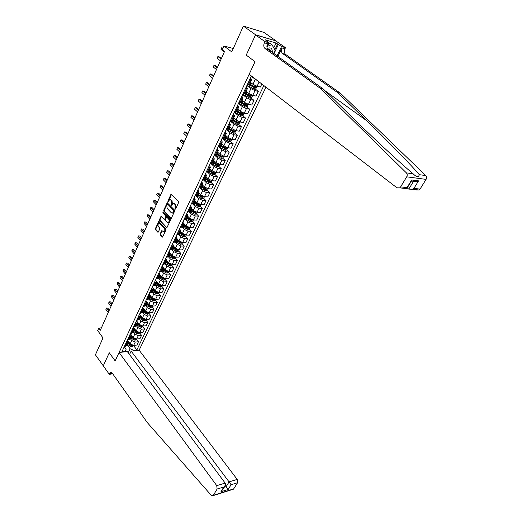 <?xml version="1.0" encoding="UTF-8"?>
<svg xmlns="http://www.w3.org/2000/svg" width="522" height="522" viewBox="0 0 522 522"><rect width="100%" height="100%" fill="white"/><g stroke="black" fill="none" stroke-linecap="round" stroke-linejoin="round"><path stroke-width="0.78" d="M175.111 209.211L175.581 209.068L178.589 202.523L178.485 201.499L171.072 194.21L167.875 201.016L167.947 201.72L169.598 199.795L170.903 200.056L171.477 200.65L171.51 205.446L173.167 203.528L175.079 204.389L175.111 209.211M160.156 233.941L160.261 234.939L162.564 237.118L166.009 229.863L165.905 228.851L158.753 221.426L155.373 228.649L155.471 229.641L157.722 232.127L158.355 231.951L159.712 228.975L159.608 227.977L158.486 226.75C157.735 225.426 157.853 224.297 158.838 223.351L159.921 223.586L164.358 228.421C165.122 229.745 165.011 230.881 164.019 231.833L161.748 230.691L160.156 233.941L160.724 233.954L160.828 234.952L162.688 237.014M255.584 34.778L246.227 55.117L255.043 61.694L249.164 74.268L396.981 187.809L399.682 187.855L400.602 186.889L406.71 176.821C407.473 175.34 407.362 174.028 406.39 172.88L320.195 88.251L265.065 48.579C263.636 47.234 263.408 45.316 264.373 42.817L264.928 41.629L255.506 34.935L276.171 40.957L255.584 34.778L243.369 26.1L231.761 51.887L223.925 45.962L222.274 49.688L224.551 51.424L100.361 330.217L98.795 328.077L97.673 330.602L103.01 337.943L95.415 354.816L103.336 365.902M112.739 373.843L109.268 374.326L103.278 365.818L109.274 352.774L103.232 365.915M255.506 34.935L246.227 55.117L255.043 61.694L115.147 360.898L109.274 352.774L115.147 360.898L119.075 352.5L216.754 485.649L225.152 483.091L127.296 351.547L119.075 352.5M170.681 218.47L171.34 218.274L174.642 211.103L174.537 210.079L167.21 202.751L163.732 210.177L163.836 211.182L170.681 218.47L171.19 218.496M170.296 220.545L166.805 227.899L159.628 220.473L159.523 219.475L161.122 216.186L164.678 219.312L165.833 217.022L165.728 216.017L162.864 212.95L162.962 212.049L170.192 219.527L170.296 220.545M243.369 26.1L263.982 32.429L276.171 40.957M129.508 354.529L131.146 351.097L139.133 350.171L265.952 87.161M263.858 85.556L136.868 349.936L133.632 350.308L133.378 350.843M125.026 351.808L125.28 351.273L121.952 351.658L251.382 75.971M101.412 327.849L98.795 328.077M233.282 48.513L223.925 45.962M125.593 350.523L126.428 351.645M128.229 352.8L130.141 348.774L126.963 344.533M136.581 339.241L138.493 341.74L136.914 345.042L133.678 345.394L130.18 343.854L127.368 340.122M138.493 341.74L135.25 342.08L131.753 340.54L129.958 338.171M139.622 332.853L141.553 335.339L139.955 338.674L136.718 339.006L133.208 337.46L130.369 333.734M141.553 335.339L138.31 335.659L134.793 334.106L132.98 331.744M142.695 326.4L144.646 328.88L143.035 332.246L139.792 332.56L136.268 330.994L133.397 327.281M144.646 328.88L141.397 329.18L137.867 327.614L136.033 325.258M145.801 319.882L147.765 322.355L146.14 325.754L142.891 326.041L139.354 324.469L137.032 321.5M147.765 322.355L144.516 322.629L140.966 321.05L139.12 318.701M148.933 313.298L150.923 315.764L149.279 319.203L146.023 319.464L142.467 317.878L140.379 315.236M150.923 315.764L147.667 316.012L144.105 314.427L142.238 312.084M152.104 306.649L154.107 309.109L152.444 312.58L149.188 312.815L145.618 311.223L143.609 308.717M154.107 309.109L150.845 309.331L147.269 307.732L145.384 305.403M155.302 299.935L157.324 302.388L155.647 305.892L152.385 306.101L148.796 304.496L146.832 302.081M157.324 302.388L154.062 302.584L150.466 300.979L148.561 298.649M158.531 293.155L160.574 295.596L158.877 299.139L155.615 299.321L152.013 297.71L150.068 295.354M160.574 295.596L157.305 295.772L153.696 294.147L151.772 291.831M161.794 286.304L163.856 288.738L162.146 292.313L158.877 292.477L155.256 290.845L153.324 288.535M163.856 288.738L160.587 288.881L156.959 287.25L155.014 284.94M165.089 279.387L167.17 281.808L165.441 285.423L162.172 285.554L158.531 283.916L156.6 281.626M167.17 281.808L163.901 281.926L160.254 280.281L158.29 277.985M168.417 272.393L170.518 274.813L168.776 278.461L165.5 278.565L161.846 276.914L159.895 274.637M170.518 274.813L167.242 274.898L163.582 273.241L161.598 270.951M171.777 265.333L173.904 267.74L172.143 271.427L168.86 271.505L165.193 269.841L163.21 267.564M173.904 267.74L170.629 267.799L166.942 266.129L164.945 263.845M175.177 258.194L177.323 260.595L175.542 264.321L172.26 264.367L168.573 262.69L166.564 260.413M177.323 260.595L174.041 260.628L170.342 258.945L168.319 256.674M178.609 250.984L180.782 253.372L178.981 257.137L175.692 257.157L171.986 255.467L169.957 253.203M180.782 253.372L177.493 253.379L173.78 251.682L171.738 249.418M182.08 243.702L184.273 246.077L182.452 249.881L179.163 249.875L175.438 248.172L173.389 245.914M184.273 246.077L180.984 246.051L177.245 244.348L175.183 242.091M185.584 236.342L187.796 238.711L185.956 242.554L182.667 242.508L178.929 240.799L176.854 238.547M187.796 238.711L184.507 238.652L180.756 236.929L178.641 234.659M189.127 228.904L191.365 231.259L189.506 235.141L186.21 235.07L182.452 233.347L180.358 231.102M191.365 231.259L188.07 231.168L184.299 229.439L182.126 227.129M192.703 221.387L194.967 223.729L193.088 227.657L189.793 227.553L186.015 225.811L183.901 223.586M194.967 223.729L191.672 223.612L187.881 221.863L185.623 219.508M196.318 213.779L198.608 216.121L196.709 220.088L193.414 219.951L189.617 218.203L187.476 215.984M198.608 216.121L195.306 215.964L191.502 214.209L189.147 211.788M199.952 206.086L202.288 208.428L200.37 212.441L197.068 212.271L193.257 210.503L191.091 208.298M202.288 208.428L198.986 208.245L195.163 206.471L192.69 203.971M203.632 198.308L206.007 200.657L204.069 204.709L200.768 204.507L196.931 202.725L194.752 200.533M206.007 200.657L202.706 200.435L198.862 198.647L196.252 196.05M207.351 190.445L209.766 192.801L207.808 196.892L204.507 196.657L200.65 194.863L198.445 192.683M209.766 192.801L206.464 192.54L202.601 190.745L199.828 188.024M211.11 182.498L213.57 184.853L211.586 188.997L208.285 188.723L204.409 186.915L202.177 184.749M213.57 184.853L210.262 184.56L206.379 182.746L203.417 179.888M214.901 174.459L217.413 176.821L215.41 181.01L212.102 180.703L208.213 178.883L205.955 176.723M217.413 176.821L214.105 176.495L210.203 174.668L207.032 171.66M218.744 166.335L221.302 168.704L219.273 172.939L215.964 172.593L212.056 170.753L209.772 168.613M221.302 168.704L217.994 168.338L214.072 166.492L210.666 163.327M222.62 158.12L225.23 160.495L223.181 164.776L219.873 164.391L215.938 162.538L213.635 160.411M225.23 160.495L221.922 160.091L217.981 158.231L214.327 154.897M226.541 149.814L229.204 152.189L227.129 156.522L223.821 156.098L219.866 154.231L217.537 152.117M229.204 152.189L225.889 151.752L221.928 149.879L218.242 146.565M230.502 141.416L233.217 143.798L231.122 148.176L227.814 147.713L223.84 145.834L221.511 143.759M233.217 143.798L229.908 143.315L225.928 141.429L222.196 138.134M234.508 132.921L237.282 135.309L235.161 139.733L231.853 139.23L227.86 137.338L225.582 135.342M237.282 135.309L233.967 134.787L229.967 132.882L226.196 129.613M238.561 124.334L241.392 126.722L239.246 131.198L235.937 130.657L231.925 128.745L229.517 126.676M241.392 126.722L238.078 126.161L234.058 124.243L230.241 121M242.658 115.643L245.549 118.037L243.376 122.566L240.068 121.985L236.035 120.053L233.602 118.005M245.549 118.037L242.234 117.43L238.189 115.499L234.332 112.282M246.795 106.853L249.751 109.255L247.558 113.835L244.244 113.209L240.192 111.264L237.725 109.228M249.751 109.255L246.436 108.602L242.371 106.658L238.476 103.467M250.984 97.966L253.999 100.368L251.787 105L248.472 104.335L244.394 102.371L241.908 100.355M253.999 100.368L250.69 99.676L246.606 97.712L242.658 94.547M255.219 88.968L258.305 91.383L256.061 96.068L252.746 95.35L248.655 93.379L246.13 91.376M258.305 91.383L254.99 90.645L250.886 88.662L246.893 85.53M261.835 84.003L260.387 87.03L257.072 86.267L252.955 84.277L250.41 82.293M257.979 81.04L251.18 76.401M250.423 78.006L251.721 79.507L249.842 79.253M246.103 87.213L247.376 88.74L245.49 88.525M241.83 96.316L243.076 97.875L241.184 97.686M237.608 105.307L238.828 106.899L236.936 106.742M233.432 114.201L234.626 115.812L232.734 115.695M229.308 122.99L230.476 124.634L228.577 124.543M225.223 131.681L226.378 133.345L224.473 133.286M221.191 140.274L222.32 141.964L220.415 141.932M217.204 148.77L218.307 150.486L216.402 150.486M213.263 157.168L214.346 158.91L212.434 158.936M209.361 165.474L210.425 167.236L208.506 167.294M205.505 173.689L206.542 175.47L204.631 175.555M201.694 181.813L202.712 183.62L200.794 183.724M197.923 189.845L198.921 191.672L196.996 191.809M194.191 197.792L195.169 199.639L193.244 199.802M190.497 205.655L191.457 207.521L189.532 207.71M186.85 213.433L187.79 215.318L185.865 215.527M183.235 221.126L184.155 223.031L182.23 223.266M179.666 228.734L180.566 230.659L178.641 230.913M176.129 236.264L177.01 238.208L175.085 238.489M172.632 243.715L173.5 245.673L171.568 245.979M169.167 251.089L170.022 253.066L168.091 253.385M165.748 258.383L166.577 260.374L164.645 260.719M162.355 265.6L163.171 267.61L161.239 267.975M159.001 272.745L159.797 274.774L157.866 275.159M155.68 279.818L156.463 281.86L154.532 282.265M152.398 286.813L153.161 288.875L151.23 289.299M149.142 293.742L149.892 295.817L147.961 296.261M145.925 300.6L146.662 302.688L144.725 303.151M142.734 307.393L143.459 309.487L141.527 309.97M139.583 314.113L140.287 316.228L138.356 316.723M136.457 320.762L137.149 322.89L135.218 323.405M133.364 327.353L134.043 329.493L132.112 330.021M130.304 333.871L130.963 336.024L129.032 336.579M127.27 340.331L127.923 342.497L125.991 343.065M124.269 346.725L126.128 349.225L125.28 351.273M249.327 84.368L250.769 85.497M245.203 93.353L247.063 94.834M241.047 102.181L243.337 104.041M236.388 111.636L241.875 114.514L242.469 113.822L236.949 110.886L239.605 113.111M233.412 119.975L235.872 122.057M229.869 128.927L232.146 130.885M226.326 137.749L228.427 139.596M222.777 146.454L224.714 148.183M219.233 155.041L220.969 156.626L216.571 154.173M215.697 163.516L217.198 164.906M212.167 171.888L213.42 173.063M208.656 180.149L209.668 181.114M205.159 188.311L205.942 189.075M201.675 196.37L202.249 196.938M198.184 204.304L198.588 204.709M133.567 345.571L136.868 349.936M249.536 84.14L247.572 84.088M245.223 93.314L243.245 93.301M240.955 102.384L238.972 102.41M236.734 111.343L234.743 111.414M232.564 120.197L230.567 120.308M228.44 128.954L226.437 129.104M224.369 137.612L222.352 137.795M220.336 146.173L218.32 146.395L220.447 147.791L221.047 146.519L225.563 148.848L226.15 148.196L220.741 145.312M216.356 154.629L214.333 154.89M212.415 163.001L210.386 163.295M208.519 171.275L206.484 171.601M204.67 179.457L202.627 179.816M200.859 187.548L198.817 187.94M197.094 195.548L195.039 195.978M193.368 203.469L191.313 203.926M189.682 211.299L187.62 211.788M186.034 219.044L183.972 219.56M182.426 226.705L180.358 227.253M178.857 234.287L176.788 234.861M175.327 241.784L173.252 242.391M171.836 249.209L169.754 249.842M168.378 256.55L166.296 257.209M164.959 263.819L162.871 264.504M161.572 271.009L159.484 271.721M158.218 278.128L156.13 278.865M154.904 285.169L152.809 285.932M151.621 292.144L149.527 292.927M148.372 299.047L146.277 299.85M145.162 305.872L143.061 306.708M141.977 312.639L139.87 313.494M138.826 319.333L136.718 320.208M135.707 325.956L133.599 326.857M132.614 332.521L130.507 333.441M129.56 339.019L127.446 339.959M126.526 345.453L124.419 346.412M130.141 348.774L133.632 350.308M175.575 209.074L175.986 207.684L175.646 204.428L175.079 204.389M174.009 203.463L175.646 204.428M170.433 199.737L172.045 200.689L172.384 203.932L171.973 205.303M171.523 194.341L168.41 201.57M167.653 202.875L164.293 210.203L164.397 211.208L171.216 218.464M173.793 211.201L173.715 210.49L167.647 204.122L166.786 205.146L167.125 208.369L171.255 212.735L172.593 212.996L173.793 211.201L174.355 211.234L174.283 210.523L173.715 210.49M167.595 204.076L168.214 204.154L174.283 210.523M172.332 213.1L173.16 213.028L173.95 212.115L173.382 212.089M174.355 211.234L173.95 212.115M166.923 227.801L160.189 220.493L159.628 220.473M161.566 216.31L160.091 219.494L160.189 220.493M164.919 219.318L166.401 217.048L166.296 216.043L163.432 212.976L162.864 212.95M163.373 212.245L163.432 212.976M167.131 222.313L168.254 222.542C169.265 221.576 169.382 220.428 168.606 219.096L167.02 217.393L166.361 217.589L165.448 219.599L165.552 220.604L167.131 222.313M168.091 222.607L168.821 222.561C169.833 221.596 169.95 220.447 169.174 219.116L168.606 219.096M166.936 217.322L167.582 217.42L169.174 219.116M162.192 230.809L160.724 233.954M163.875 231.898L164.587 231.846C165.578 230.894 165.689 229.758 164.926 228.44L164.358 228.421M159.543 223.312L160.489 223.605L164.926 228.44M159.19 221.543L155.934 228.669L156.039 229.66L158.257 232.114M253.053 77.256L251.297 76.153M222.822 48.448L221.804 47.678L221.015 49.453L224.31 51.965M223.018 48.004L221.413 47.894L221.015 49.453M320.195 88.251L323.275 89.014L352.389 117.522C371.272 136.066 395.572 158.792 409.111 170.387L413.15 173.819C416.517 177.212 418.566 177.493 419.303 174.674C411.206 165.004 387.481 140.783 366.49 120.549L337.551 92.564L282.656 53.59C281.234 52.272 281.006 50.393 281.971 47.965L284.94 48.833L285.495 47.685L276.099 41.107M407.212 187.94L408.759 189.114L413.372 181.597L412.889 181.232M337.551 92.564L340.468 93.288L285.625 54.438C284.203 53.12 283.975 51.254 284.94 48.833M264.373 42.817L267.492 43.731C266.527 46.217 266.755 48.128 268.184 49.466L323.275 89.014M400.602 186.889L407.029 187.613L411.695 179.986L418.559 180.86L413.913 188.39L420.053 189.088L426.082 179.379L406.71 176.821M419.303 174.674L425.769 175.568L340.468 93.288M264.928 41.629L269.052 42.843L266.716 41.186M273.763 47.867L276.066 43.026L265.333 39.835L266.846 40.905M276.066 43.026L281.554 46.53L285.495 47.685M269.052 42.843L266.964 47.28M277.9 56.441L281.971 47.965M277.084 55.854L281.554 46.53M425.769 175.568C426.728 176.677 426.839 177.943 426.082 179.379M420.053 189.088L419.146 190.015L416.478 189.969M278.448 44.344L274.011 53.649M274.853 49.799L277.573 44.089M407.029 187.613L406.834 188.651L405.163 188.462M411.695 179.986L411.238 181.362M418.559 180.86L416.908 181.741L413.372 181.597M413.913 188.39L412.302 189.258L408.759 189.114M224.969 491.633C224.179 492.376 222.339 492.964 219.442 493.381M139.133 350.171L237.203 479.411L237.569 482.733L233.491 489.173L213.048 495.646L211.221 495.28L147.269 422.552L112.413 373.38L110.331 372.695L109.268 374.326M237.569 482.733L231.083 484.736L228.16 489.479L220.923 491.757L223.847 486.98L217.119 489.062L213.322 495.319L233.765 488.853M131.146 351.097L229.073 481.891L237.203 479.411M233.491 489.173L232.695 489.427M213.048 495.646L213.322 495.319M217.119 489.062L216.754 485.649M225.171 485.336L226.15 486.654L229.073 481.891L231.083 484.736M228.16 489.479L226.15 486.654L223.925 487.339M220.923 491.757L222.294 490.008M223.847 486.98L224.61 486.217C225.524 484.958 225.7 483.914 225.152 483.091M251.121 82.854L250.351 82.411M252.25 83.729L250.247 82.633M256.55 86.123L256.896 86.58L255.858 88.76L254.416 89.236L247.004 85.288M248.087 84.205L254.605 87.716L255.017 86.848L249.594 84.016M221.387 58.523L219.253 56.872L217.889 56.52L217.113 58.275L220.369 60.813M254.625 86.698L253.92 87.187L248.798 84.362M221.152 59.051L217.889 56.52L217.113 58.275M246.723 91.846L246.084 91.474M247.839 92.733L245.979 91.709M252.296 95.239L252.596 95.617L251.571 97.764L250.136 98.253L242.769 94.319M244.231 93.516L250.312 96.753L250.723 95.891L245.333 93.079M217.491 67.266L215.384 65.596L214.02 65.263L213.25 66.999L216.467 69.563M250.338 95.748L249.633 96.218L244.831 93.582M217.243 67.821L214.02 65.263L213.25 66.999M242.384 100.739L241.869 100.439M243.5 101.646L241.751 100.681M248.1 104.243L247.33 106.671L245.895 107.16L238.574 103.245M240.335 102.658L246.071 105.685L246.475 104.831L241.118 102.031M213.642 75.912L211.554 74.228L210.19 73.915L209.426 75.631L212.611 78.215M246.097 104.694L245.399 105.144L240.786 102.619M213.381 76.493L210.19 73.915L209.426 75.631M238.097 109.535L237.699 109.294M239.213 110.462L237.582 109.548M243.95 113.144L243.141 115.473L241.706 115.975L234.43 112.073M209.831 84.466L207.763 82.77L206.399 82.469L205.648 84.166L208.8 86.776M241.901 113.542L241.216 113.972L236.668 111.48M209.557 85.073L206.399 82.469L205.648 84.166M272.151 52.317L272.288 51.319C272.066 48.089 270.429 47.15 267.368 48.5M270.344 51.019L270.07 49.955L267.793 49.114M268.673 43.646L269.92 43.189L271.929 44.611L275.114 50.262L273.632 53.374M267.44 46.275L271.929 44.611M234.991 119.179L233.451 118.318M239.846 121.939L238.991 124.177L237.569 124.68L230.332 120.797M232.394 120.451L237.725 123.244L238.319 122.566L232.825 119.642M206.059 92.929L204.017 91.213L202.653 90.932L201.91 92.616L205.029 95.245M237.758 122.285L237.073 122.696L232.558 120.21M205.779 93.562L202.653 90.932L201.91 92.616M230.822 127.799L229.373 126.983M235.787 130.63L234.893 132.784L233.471 133.293L226.287 129.423M228.368 129.117L233.628 131.877L234.215 131.205L228.753 128.295M202.334 101.301L200.311 99.571L198.947 99.304L198.21 100.968L201.296 103.624M233.66 130.931L232.982 131.322L228.492 128.843M202.04 101.953L198.947 99.304L198.21 100.968M226.711 136.333L225.334 135.557M231.781 139.224L230.841 141.292L229.426 141.808L222.281 137.958M224.343 137.664L229.569 140.411L230.163 139.746L224.728 136.849M198.641 109.581L196.644 107.839L195.28 107.584L194.556 109.228L197.61 111.91M229.602 139.478L228.936 139.85L224.48 137.384M198.34 110.259L195.28 107.584L194.556 109.228M222.646 144.77L221.348 144.033M227.788 147.706L226.835 149.703L225.426 150.225L220.447 147.791M194.993 117.77L193.016 116.014L191.652 115.78L190.935 117.411L193.956 120.106M220.362 146.121L221.047 146.519M225.595 147.928L224.93 148.287L220.499 145.821M194.68 118.474L191.652 115.78L190.935 117.411M218.633 153.116L217.4 152.411M225.889 151.752L222.874 158.029L221.465 158.551L214.659 154.93M216.428 154.473L221.602 157.194L222.183 156.548L216.806 153.677M191.385 125.88L189.427 124.105L188.064 123.89L187.352 125.502L190.341 128.216M221.628 156.28L220.976 156.626L221.602 157.194M191.059 126.598L188.064 123.89L187.352 125.502M214.672 161.37L213.498 160.698M221.922 160.091L218.959 166.257L217.55 166.786L211.032 163.366M212.539 162.74L217.681 165.441L218.261 164.808L212.911 161.95M187.809 133.9L185.871 132.118L184.514 131.909L183.809 133.501L186.765 136.242M217.713 164.547L217.061 164.874L212.689 162.427M187.476 134.643L184.514 131.909L183.809 133.501M210.757 169.539L209.642 168.893M215.938 172.586L215.084 174.394L213.681 174.929L207.436 171.699L209.439 167.392M208.689 170.916L213.805 173.604L214.379 172.978L209.061 170.133M184.273 141.834L182.354 140.04L180.997 139.85L180.299 141.423L183.229 144.183M213.805 173.604L208.846 170.596M183.933 142.597L180.997 139.85L180.299 141.423M206.895 177.617L205.825 177.004M214.105 176.495L211.247 182.439L209.851 182.981L203.848 179.914M204.885 179L209.968 181.676L210.542 181.056L205.25 178.224M180.775 149.69L178.876 147.883L177.519 147.706L176.827 149.266L179.731 152.039M209.968 181.676L205.042 178.668M180.429 150.473L177.519 147.706L176.827 149.266M203.071 185.61L202.053 185.023M208.258 188.723L207.456 190.399L206.066 190.948L200.259 188.011M201.12 186.993L206.177 189.662L206.751 189.049L201.479 186.23M177.317 157.461L175.438 155.641L174.08 155.478L173.395 157.024L176.266 159.817M206.177 189.662L201.283 186.654M176.958 158.264L174.08 155.478L173.395 157.024M199.293 193.518L198.321 192.951M206.464 192.54L203.71 198.275L202.321 198.83L196.663 195.991M197.401 194.902L202.425 197.557L202.993 196.957L197.753 194.151M173.891 165.154L172.025 163.321L170.674 163.171L169.996 164.704L172.841 167.51M202.425 197.557L197.564 194.556M173.519 165.976L170.674 163.171L169.996 164.704M195.554 201.342L194.621 200.794M200.742 204.507L199.998 206.066L198.614 206.627L193.081 203.861M193.714 202.732L198.712 205.368L199.28 204.774L194.067 201.981M170.498 172.762L168.658 170.922L167.301 170.785L166.635 172.299L169.448 175.124M198.712 205.368L193.884 202.373M170.12 173.611L167.301 170.785L166.635 172.299M191.861 209.087L190.974 208.559M198.986 208.245L196.331 213.779L194.947 214.333L189.499 211.625M190.073 210.47L195.039 213.1L195.606 212.513L190.419 209.733M167.144 180.299L165.317 178.446L163.967 178.322L163.301 179.822L166.087 182.667M195.039 213.1L190.243 210.112M166.759 181.16L163.967 178.322L163.301 179.822M188.214 216.747L187.359 216.238M195.306 215.964L192.696 221.4L191.32 221.967L185.923 219.286M186.465 218.131L191.411 220.747L191.972 220.167L186.811 217.4M163.817 187.757L162.016 185.897L160.665 185.786L160.006 187.267L162.766 190.125M191.411 220.747L186.641 217.759M163.425 188.638L160.665 185.786L160.006 187.267M184.605 224.323L183.777 223.834M191.672 223.612L189.101 228.949L187.731 229.517L182.361 226.848M182.896 225.706L187.816 228.31L188.377 227.736L183.242 224.982M160.528 195.143L158.74 193.27L157.396 193.173L156.744 194.641L159.471 197.512M187.816 228.31L183.078 225.328M160.13 196.044L157.135 193.153L158.74 193.27M156.744 194.641L157.135 193.153M181.03 231.827L180.24 231.35M186.191 235.07L185.551 236.414L184.175 236.988L178.837 234.339M179.372 233.203L184.259 235.794L184.814 235.233L179.705 232.486M157.272 202.451L155.504 200.565L154.16 200.481L153.514 201.936L156.215 204.826M184.259 235.794L179.548 232.819M156.868 203.365L153.905 200.448L155.504 200.565M153.514 201.936L153.905 200.448M177.5 239.246L176.743 238.789M182.648 242.508L182.028 243.8L180.664 244.374L175.346 241.745M175.875 240.622L180.736 243.2L181.297 242.645L176.208 239.911M154.049 209.687L152.3 207.795L150.956 207.723L150.316 209.159L152.992 212.062M180.736 243.2L176.058 240.231M153.638 210.62L150.708 207.678L152.3 207.795M150.316 209.159L150.708 207.678M174.009 246.593L173.271 246.149M179.137 249.875L178.55 251.108L177.186 251.689L171.901 249.072M172.423 247.963L177.258 250.534L177.813 249.979L172.749 247.265M150.858 216.852L149.122 214.947L147.778 214.888L147.152 216.31L149.801 219.227M177.258 250.534L172.606 247.565M150.434 217.798L147.543 214.836L149.122 214.947M147.152 216.31L147.543 214.836M170.55 253.862L169.846 253.431M177.493 253.379L175.105 258.344L173.748 258.932L168.482 256.328M169.004 255.225L173.813 257.783L174.361 257.242L169.33 254.534M147.7 223.945L145.984 222.033L144.64 221.98L144.013 223.396L146.643 226.326M173.813 257.783L169.193 254.827M147.269 224.91L144.405 221.922L145.984 222.033M144.013 223.396L144.405 221.922M167.131 261.059L166.453 260.641M172.24 264.367L171.692 265.509L170.342 266.096L165.102 263.506M165.618 262.416L170.4 264.961L170.948 264.426L165.937 261.731M144.574 230.965L142.871 229.047L141.527 229.008L140.914 230.404L143.511 233.347M170.4 264.961L165.807 262.011M144.131 231.951L141.299 228.936L142.871 229.047M140.914 230.404L141.299 228.936M163.751 268.184L163.092 267.779M168.841 271.505L168.319 272.595L166.968 273.182L161.761 270.611M162.264 269.535L165.859 271.629L167.027 272.066L167.575 271.538L162.583 268.856M141.475 237.921L139.785 235.99L138.447 235.964L137.834 237.347L140.411 240.303M167.027 272.066L162.459 269.117M141.031 238.919L138.226 235.885L139.785 235.99M137.834 237.347L138.226 235.885M160.404 275.231L159.771 274.84M165.474 278.565L164.978 279.609L163.634 280.203L158.447 277.645M158.949 276.582L162.525 278.663L163.686 279.1L164.228 278.572L159.269 275.903M138.408 244.805L136.738 242.867L135.4 242.854L134.793 244.224L137.345 247.193M163.686 279.1L159.151 276.158M137.958 245.816L135.185 242.763L136.738 242.867M134.793 244.224L135.185 242.763M155.667 283.55L159.217 285.632L160.378 286.063L160.92 285.541L156.593 283.27L157.089 282.213L156.489 281.834M162.146 285.554L161.67 286.552L160.326 287.152L155.171 284.607M156.593 283.27L155.98 282.885M135.368 251.624L133.717 249.679L132.379 249.673L131.779 251.03L134.304 254.012M160.378 286.063L155.869 283.12M134.911 252.655L132.17 249.575L133.717 249.679M131.779 251.03L132.17 249.575M152.417 290.454L155.954 292.529L157.102 292.953L157.644 292.437L153.338 290.173L153.827 289.136L153.24 288.764M158.851 292.477L158.401 293.423L157.057 294.023L151.928 291.498M153.338 290.173L152.731 289.795M132.36 258.377L130.722 256.426L129.391 256.433L128.797 257.777L131.296 260.765M157.102 292.953L152.626 290.017M131.896 259.421L129.182 256.322L130.722 256.426M128.797 257.777L129.182 256.322M150.571 295.961L150.016 295.609M155.589 299.321L155.158 300.228L153.82 300.835L148.718 298.316M149.201 297.286L152.718 299.354L153.866 299.772L154.401 299.263L149.507 296.633M129.384 265.065L127.76 263.108L126.428 263.121L125.841 264.452L128.314 267.453M153.866 299.772L149.409 296.842M128.908 266.122L126.226 263.003L127.76 263.108M125.841 264.452L126.226 263.003M147.361 302.727L146.819 302.382M152.365 306.107L151.954 306.969L150.617 307.575L145.54 305.07M150.884 305.866L146.323 303.399M126.435 271.688L124.823 269.724L123.492 269.75L122.911 271.068L125.365 274.083M146.016 304.045L149.514 306.107L150.656 306.525L151.191 306.022M150.656 306.525L146.232 303.602M125.952 272.765L123.296 269.62L124.823 269.724M122.911 271.068L123.296 269.62M144.183 309.435L143.635 309.083M149.168 312.815L148.777 313.637L147.445 314.244L142.389 311.758M147.458 312.502L143.165 310.107M123.512 278.246L121.913 276.275L120.589 276.314L120.008 277.619L122.442 280.647M142.865 310.747L146.343 312.802L147.478 313.213L148.013 312.711M147.478 313.213L143.08 310.296M123.022 279.335L120.399 276.177L121.913 276.275M120.008 277.619L120.399 276.177M141.038 316.071L140.477 315.706M146.003 319.464L145.631 320.24L144.307 320.854L139.276 318.374M143.987 319.027L140.046 316.743M120.615 284.744L119.036 282.767L117.711 282.813L117.137 284.105L119.545 287.146M139.746 317.376L143.198 319.425L144.333 319.829L144.875 319.353M144.333 319.829L139.961 316.919M120.125 285.847L117.522 282.67L119.036 282.767M117.137 284.105L117.522 282.67M137.919 322.642L137.332 322.257M142.865 326.041L142.519 326.779L141.194 327.392L136.19 324.932M140.255 325.278L136.953 323.314M117.75 291.185L116.184 289.201L114.86 289.253L114.292 290.539L116.68 293.579M136.653 323.94L140.092 325.982L141.221 326.387L141.762 325.937M141.221 326.387L136.875 323.477M117.254 292.3L114.677 289.103L116.184 289.201M114.292 290.539L114.677 289.103M134.839 329.147L134.213 328.736M139.765 332.56L139.433 333.251L138.115 333.871L133.136 331.424M136.894 331.614L133.886 329.819M114.905 297.56L113.359 295.569L112.034 295.635L111.473 296.901L113.842 299.961M133.593 330.439L137.012 332.475L138.141 332.873L138.676 332.462M138.141 332.873L133.815 329.969M114.403 298.688L111.858 295.472L113.359 295.569M111.473 296.901L111.858 295.472M131.785 335.594L131.113 335.144M136.692 339.013L135.067 340.285L130.108 337.851M133.691 337.956L130.852 336.259M112.093 303.876L110.56 301.879L109.235 301.957L108.68 303.21L111.023 306.277M130.565 336.879L133.965 338.902L135.087 339.3L135.622 338.922M135.087 339.3L130.787 336.403M111.584 305.018L109.065 301.788L110.56 301.879M108.68 303.21L109.065 301.788M128.764 341.975L128.034 341.473M135.25 342.08L133.358 346.014L132.046 346.634L130.487 346.236L127.114 344.213M130.552 344.266L127.851 342.641M109.307 310.14L107.78 308.13L106.462 308.215L105.914 309.461L108.237 312.534M127.564 343.248L130.944 345.27L132.059 345.662L132.588 345.316M132.059 345.662L127.792 342.771M108.791 311.288L106.299 308.039L107.78 308.13M105.914 309.461L106.299 308.039M130.18 343.854L131.753 340.54M133.208 337.46L134.793 334.106M136.268 330.994L137.867 327.614M139.354 324.469L140.966 321.05M142.467 317.878L144.105 314.427M145.618 311.223L147.269 307.732M148.796 304.496L150.466 300.979M152.013 297.71L153.696 294.147M155.256 290.845L156.959 287.25M158.531 283.916L160.254 280.281M161.846 276.914L163.582 273.241M165.193 269.841L166.942 266.129M168.573 262.69L170.342 258.945M171.986 255.467L173.78 251.682M175.438 248.172L177.245 244.348M178.929 240.799L180.756 236.929M182.452 233.347L184.299 229.439M186.015 225.811L187.881 221.863M189.617 218.203L191.502 214.209M193.257 210.503L195.163 206.471M196.931 202.725L198.862 198.647M200.65 194.863L202.601 190.745M204.409 186.915L206.379 182.746M208.213 178.883L210.203 174.668M212.056 170.753L214.072 166.492M215.938 162.538L217.981 158.231M219.866 154.231L221.928 149.879M223.84 145.834L225.928 141.429M227.86 137.338L229.967 132.882M231.925 128.745L234.058 124.243M236.035 120.053L238.189 115.499M240.192 111.264L242.371 106.658M244.394 102.371L246.606 97.712M248.655 93.379L250.886 88.662M252.955 84.277L255.212 79.501M248.505 84.303L250.775 79.474M257.072 86.267L259.14 81.934M252.746 95.35L254.99 90.645M244.179 93.503L246.417 88.733M248.472 104.335L250.69 99.676M239.898 102.599L242.117 97.882M244.244 113.209L246.436 108.602M235.676 111.584L237.862 106.925M240.068 121.985L242.234 117.43M231.494 120.471L233.66 115.864M235.937 130.657L238.078 126.161M227.37 129.254L229.51 124.699M231.853 139.23L233.967 134.787M223.285 137.939L225.4 133.436M227.814 147.713L229.908 143.315M219.253 146.519L221.341 142.069M215.26 155.008L217.328 150.61M211.319 163.399L213.361 159.047M215.964 172.593L217.994 168.338M203.554 179.901L205.557 175.646M208.285 188.723L210.262 184.56M199.743 188.018L201.72 183.809M195.972 196.044L197.923 191.881M200.768 204.507L202.706 200.435M192.24 203.978L194.171 199.867M188.546 211.834L190.458 207.763M184.892 219.599L186.791 215.573M181.284 227.285L183.157 223.299M186.21 235.07L188.07 231.168M177.708 234.88L179.561 230.939M182.667 242.508L184.507 238.652M174.172 242.404L176.005 238.502M179.163 249.875L180.984 246.051M170.674 249.842L172.488 245.986M167.216 257.209L169.011 253.385M172.26 264.367L174.041 260.628M163.791 264.491L165.565 260.713M168.86 271.505L170.629 267.799M160.398 271.701L162.159 267.962M165.5 278.565L167.242 274.898M157.044 278.833L158.786 275.133M162.172 285.554L163.901 281.926M153.729 285.893L155.452 282.232M158.877 292.477L160.587 288.881M150.44 292.881L152.143 289.26M155.615 299.321L157.305 295.772M147.191 299.798L148.874 296.215M152.385 306.101L154.062 302.584M143.968 306.649L145.638 303.093M149.188 312.815L150.845 309.331M140.783 313.422L142.434 309.911M146.023 319.464L147.667 316.012M137.632 320.136L139.27 316.652M142.891 326.041L144.516 322.629M134.506 326.779L136.125 323.333M139.792 332.56L141.397 329.18M131.413 333.356L133.019 329.943M136.718 339.006L138.31 335.659M128.353 339.861L129.945 336.488M125.326 346.314L126.898 342.967M175.986 207.684L175.425 207.652M175.059 203.821L174.492 203.789M171.999 204.768L171.438 204.735M172.384 203.932L171.816 203.893M172.045 200.689L171.477 200.65M171.464 200.089L170.903 200.056M168.436 201.048L167.875 201.016M171.379 194.549L170.818 194.51M175.601 208.526L175.033 208.493M164.397 211.208L163.836 211.182M164.293 210.203L163.732 210.177M167.523 203.071L166.955 203.038M168.214 204.154L167.647 204.122M166.903 227.827L166.381 227.807M160.091 219.494L159.523 219.475M161.448 216.493L160.88 216.467M165.481 219.051L164.919 219.031M166.401 217.048L165.833 217.022M166.296 216.043L165.728 216.017M167.582 217.42L167.02 217.393M162.088 230.978L161.52 230.965M160.489 223.605L159.921 223.586M158.231 232.14L157.722 232.127M156.039 229.66L155.471 229.641M155.934 228.669L155.373 228.649M159.079 221.72L158.518 221.7M162.668 237.034L162.146 237.027M160.828 234.952L160.261 234.939M366.49 120.549L325.147 90.848M282.656 53.59L285.625 54.438M268.184 49.466L265.065 48.579M406.39 172.88L413.15 173.819M112.282 373.21L109.62 373.582M254.455 89.223L256.015 85.934M250.319 84.42L250.971 83.037M249.255 86.678L249.901 85.295M253.731 86.267L254.273 85.125M252.661 88.525L253.314 87.141M253.92 87.187L254.605 87.716M250.168 98.24L251.695 95.03M246.045 93.484L246.691 92.113M244.994 95.709L245.64 94.345M249.438 95.324L249.96 94.228M248.381 97.555L249.027 96.185M249.633 96.218L250.312 96.753M245.934 107.154L247.421 104.022M241.823 102.436L242.462 101.079M240.786 104.641L241.425 103.291M245.196 104.27L245.692 103.225M244.152 106.475L244.792 105.124M245.399 105.144L246.071 105.685M241.745 115.962L243.193 112.909M237.654 111.29L238.286 109.953M236.623 113.47L237.256 112.132M241.001 113.117L241.477 112.119M239.97 115.297L240.603 113.966M241.216 113.972L241.875 114.514M237.601 124.667L239.017 121.691M233.53 120.04L234.15 118.716M232.512 122.194L233.132 120.876M236.857 121.867L237.308 120.915M235.833 124.021L236.459 122.696M237.073 122.696L237.725 123.244M233.51 133.28L234.887 130.376M229.452 128.693L230.065 127.388M228.447 130.826L229.06 129.521M232.76 130.513L233.184 129.606M231.748 132.64L232.368 131.335M232.982 131.322L233.628 131.877M229.465 141.795L230.809 138.963M225.419 137.247L226.026 135.955M224.421 139.354L225.034 138.062M228.701 139.061L229.112 138.2M227.709 141.168L228.316 139.876M228.936 139.85L229.569 140.411M225.458 150.212L226.77 147.452M221.432 145.71L222.033 144.431M224.695 147.511L225.086 146.695M223.71 149.599L224.316 148.32M224.93 148.287L225.563 148.848M221.504 158.538L222.777 155.85M217.485 154.075L218.085 152.809M216.513 156.137L217.113 154.871M220.734 155.876L221.1 155.099M219.755 157.931L220.356 156.672M217.589 166.772L218.835 164.149M213.589 162.349L214.177 161.096M212.63 164.384L213.217 163.138M216.813 164.143L217.165 163.406M215.847 166.179L216.441 164.926M217.061 164.874L217.681 165.441M213.713 174.916L214.927 172.358M209.733 170.531L210.314 169.291M208.78 172.547L209.361 171.307M212.937 172.312L213.27 171.627M211.984 174.328L212.571 173.095M209.883 182.968L211.071 180.482M205.916 178.622L206.497 177.395M204.976 180.612L205.551 179.392M209.107 180.403L209.413 179.751M208.161 182.393L208.741 181.173M206.099 190.935L207.254 188.514M202.144 186.628L202.712 185.414M201.218 188.599L201.786 187.391M205.316 188.396L205.603 187.79M204.383 190.367L204.95 189.16M202.353 198.817L203.476 196.455M198.412 194.543L198.98 193.342M197.492 196.494L198.06 195.3M201.564 196.311L201.838 195.737M200.637 198.262L201.205 197.068M198.647 206.608L199.737 204.311M194.719 202.373L195.28 201.192M193.812 204.304L194.367 203.123M197.851 204.135L198.106 203.6M196.938 206.066L197.499 204.885M194.98 214.32L196.044 212.082M191.072 210.125L191.62 208.95M190.171 212.03L190.719 210.862M194.184 211.88L194.419 211.384M193.277 213.785L193.832 212.617M191.352 221.954L192.39 219.775M187.457 217.785L188.005 216.63M186.569 219.677L187.111 218.522M190.55 219.54L190.771 219.077M189.656 221.426L190.204 220.271M187.763 229.504L188.775 227.383M183.881 225.373L184.423 224.225M183 227.24L183.542 226.098M186.961 227.116L187.163 226.692M186.073 228.982L186.615 227.84M184.214 236.968L185.193 234.907M180.344 232.877L180.88 231.742M179.477 234.724L180.005 233.595M183.405 234.613L183.587 234.221M182.53 236.459L183.065 235.331M180.697 244.361L181.649 242.352M176.847 240.303L177.376 239.18M175.986 242.13L176.514 241.007M179.888 242.032L180.057 241.679M179.02 243.865L179.555 242.743M177.219 251.676L178.146 249.725M173.382 247.65L173.904 246.534M172.528 249.457L173.05 248.348M176.41 249.379L176.56 249.053M175.549 251.186L176.077 250.077M173.78 258.919L174.681 257.02M169.957 254.919L170.472 253.822M169.108 256.713L169.63 255.617M172.116 258.429L172.632 257.333M170.374 266.076L171.249 264.236M166.564 262.116L167.079 261.026M165.728 263.891L166.237 262.807M168.717 265.607L169.226 264.517M167.001 273.169L167.856 271.375M163.203 269.241L163.712 268.164M162.381 270.996L162.884 269.92M165.35 272.706L165.859 271.629M163.667 280.19L164.495 278.448M159.882 276.288L160.385 275.224M159.066 278.024L159.569 276.96M162.016 279.727L162.525 278.663M160.365 287.133L161.167 285.443M155.784 284.986L156.28 283.935M158.721 286.682L159.217 285.632M157.096 294.01L157.872 292.366M152.535 291.876L153.031 290.832M155.458 293.566L155.954 292.529M153.859 300.822L154.616 299.223M150.114 297.011L150.597 295.994M149.325 298.695L149.807 297.664M152.228 300.385L152.718 299.354M150.656 307.556L151.387 306.009M146.923 303.784L147.4 302.78M146.14 305.448L146.623 304.43M149.024 307.132L149.514 306.107M147.478 314.231L148.196 312.73M143.765 310.486L144.235 309.494M142.989 312.136L143.465 311.125M145.86 313.813L146.343 312.802M144.34 320.834L145.031 319.379M140.64 317.122L141.097 316.149M139.87 318.753L140.34 317.754M142.728 320.423L143.198 319.425M141.227 327.379L141.899 325.969M137.54 323.692L137.991 322.733M136.777 325.31L137.247 324.319M139.622 326.974L140.092 325.982M138.147 333.852L138.8 332.488M134.474 330.198L134.917 329.252M133.723 331.796L134.187 330.817M136.549 333.454L137.012 332.475M135.1 340.266L135.733 338.948M131.44 336.638L131.877 335.711M130.689 338.223L131.153 337.251M133.501 339.874L133.965 338.902M132.079 346.621L132.692 345.342M128.432 343.013L128.862 342.106M127.694 344.585L128.144 343.626M130.487 346.236L130.944 345.27M249.457 84.323L251.721 79.507M245.131 93.503L247.376 88.74M240.857 102.58L243.076 97.875M236.636 111.545L238.828 106.899M232.466 120.412L234.626 115.812M228.336 129.175L230.476 124.634M224.258 137.841L226.378 133.345M220.225 146.408L222.32 141.964M216.238 154.877L218.307 150.486M212.297 163.249L214.346 158.91M208.402 171.529L210.425 167.236M204.546 179.718L206.542 175.47M200.735 187.816L202.712 183.62M196.964 195.828L198.921 191.672M193.231 203.75L195.169 199.639M189.545 211.586L191.457 207.521M185.897 219.338L187.79 215.318M182.289 227.005L184.155 223.031M178.713 234.593L180.566 230.659M175.183 242.104L177.01 238.208M171.686 249.529L173.5 245.673M168.228 256.876L170.022 253.066M164.802 264.152L166.577 260.374M161.415 271.342L163.171 267.61M158.062 278.467L159.797 274.774M154.74 285.514L156.463 281.86M151.458 292.49L153.161 288.875M148.209 299.4L149.892 295.817M144.992 306.231L146.662 302.688M141.808 312.998L143.459 309.487M138.65 319.699L140.287 316.228M135.531 326.328L137.149 322.89M132.438 332.899L134.043 329.493M129.378 339.398L130.963 336.024M126.35 345.838L127.923 342.497M171.412 194.236L171.072 194.21M167.542 202.771L167.21 202.751M173.16 213.028L172.593 212.996M165.246 219.331L164.678 219.312M168.821 222.561L168.254 222.542M164.587 231.846L164.019 231.833M399.682 187.855L406.834 188.651M411.597 180.769L406.938 188.383M416.908 181.741L411.48 181.056M412.302 189.258L419.146 190.015M111.388 372.551L110.331 372.695M224.61 486.217L221.687 491M268.784 49.035L270.07 49.955"/></g></svg>
